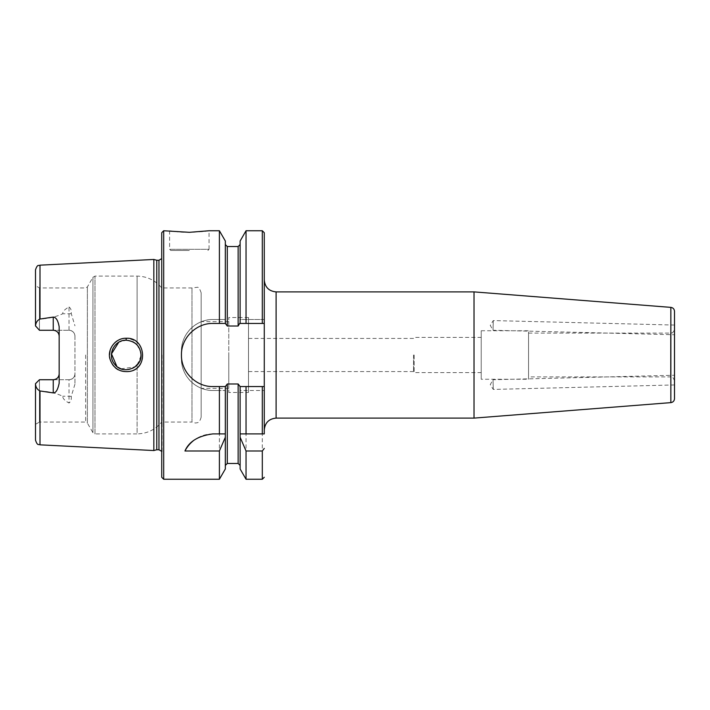 <?xml version="1.0" encoding="UTF-8"?>
<svg xmlns="http://www.w3.org/2000/svg" width="710" height="710" viewBox="0 0 710 710"><rect width="100%" height="100%" fill="white"/><g stroke="black" fill="none" stroke-linecap="round" stroke-linejoin="round"><path stroke-width="0.53" stroke-dasharray="3.55 2.66" d="M674.5 384.953L493.281 389.426L490.255 384.651L493.042 379.735L493.281 389.426L493.042 379.735L674.5 375.253L674.5 384.953L674.5 375.253M674.5 325.047L493.281 320.574L490.255 325.349L493.042 330.265L493.281 320.574L493.042 330.265L674.5 334.747L674.5 325.047L674.5 334.747M674.5 355L674.5 380.862L674.5 355M674.5 311.317L674.5 398.683M674.5 380.862C672.379 375.191 671.766 377.809 670.559 376.912L670.559 333.088L670.559 376.912L528.559 376.912L528.559 333.088L528.559 376.912M474.023 418.11L474.023 291.89M264.28 355L264.28 280.06L264.28 355M240.122 433.89L264.28 433.89L264.28 319.5L240.113 319.5C240.344 322.118 239.687 324.292 238.143 326.014L227.298 326.014C225.753 324.292 225.097 322.118 225.327 319.5L213 319.5A31.559 31.559 0 0 0 181.44 351.059L181.44 358.94A31.559 31.559 0 0 0 213 390.5L225.327 390.5C225.097 387.882 225.753 385.707 227.298 383.986L238.143 383.986C239.687 385.707 240.344 387.882 240.113 390.5L264.28 390.5L240.122 390.5L240.122 465.441L240.122 386.559M413.557 355L413.557 371.57L413.557 355M414.17 355L414.17 372.59L414.17 355M481.22 355L481.22 337.41L481.22 355M248.5 355L248.5 338.43L248.5 355M528.559 379.255L528.559 330.745L528.559 379.255L481.22 379.255L481.22 330.745L481.22 379.255M69.03 379.735C72.677 379.326 74.648 377.356 74.941 373.815A5.92 5.92 0 0 1 69.03 379.735L39.44 379.735L35.5 384.154C35.917 387.527 37.417 389.799 40 390.961C48.395 391.352 55.975 393.118 62.729 396.242C62.72 398.487 64.823 400.742 69.03 403.005L69.03 379.735L53.25 379.735M74.941 336.185A5.92 5.92 0 0 0 69.03 330.265A5.92 5.92 0 0 1 74.941 336.185L74.941 384.199L74.941 336.185C74.648 332.644 72.677 330.674 69.03 330.265L69.03 306.995C64.823 309.258 62.72 311.512 62.729 313.758C55.975 316.882 48.395 318.648 40 319.038C37.381 320.281 35.882 322.544 35.5 325.846L39.44 330.265L35.5 326.325L39.44 330.265L69.03 330.265L39.44 330.265L39.44 287.94L39.44 330.265L53.25 330.265M126.202 340.205C112.908 339.77 106.322 357.76 116.227 365.898C125.253 374.96 141.867 366.857 141.033 355C140.278 346.169 135.335 341.235 126.202 340.205L126.105 338.262C138.033 339.806 143.535 346.551 142.612 358.497C139.763 367.736 133.56 372.102 124.01 371.587C103.802 369.91 105.985 337.374 126.105 338.262M153.83 450.539L153.83 259.461M74.941 384.199L71.231 396.437C71.603 399.419 70.867 401.603 69.03 403.005M69.03 306.995C70.867 308.397 71.603 310.581 71.231 313.563L74.941 325.801M140.988 355.932L137.092 365.038C128.874 374.986 110.716 367.975 111.434 355C110.716 342.025 128.874 335.014 137.092 344.962L140.74 352.142M141.006 354.53L141.015 355C140.962 351.148 139.648 347.802 137.092 344.962L135.548 343.516M133.196 341.954L126.22 340.205L118.756 342.229M116.866 366.449L117.949 367.256M120.948 368.818L134.944 366.937M138.707 362.934L140.686 358.106M201.17 417.125L201.17 292.875L201.17 417.125C199.262 424.021 196.901 422.423 195.419 423.036L191.975 422.059L191.975 287.94L191.975 422.059L161.72 422.059L161.72 287.94L161.72 422.059C155.304 429.727 147.094 433.677 137.092 433.89L137.092 365.046L137.092 433.89L94.989 433.89L94.989 276.11L94.989 433.89L92.939 432.709L87.365 423.045L87.365 286.955L87.365 423.045L85.653 422.059L39.44 422.059L39.44 379.735L39.44 422.059L35.5 424.332L35.5 384.154M189.33 250.47L170.79 250.47L189.33 250.47M207.87 250.47L209.059 249.29L169.61 249.29L209.059 249.29L209.059 230.75C209.956 231.07 186.686 233.537 175.388 231.531C162.821 229.543 172.441 231.992 189.33 232.321M225.327 433.89L213 433.89A31.559 31.559 0 0 0 193.147 440.919M225.327 468.982L225.327 386.559M219.399 479.25L219.399 390.5L225.327 390.5M240.122 468.982L240.122 390.5M264.28 319.5L240.113 319.5L240.122 241.018M225.327 241.018L225.327 319.5L213 319.5C196.049 319.136 181.077 334.135 181.44 351.059L181.44 358.94C181.077 375.865 196.049 390.864 213 390.5L219.399 390.5M219.399 319.5L219.399 230.75M225.327 319.5L225.327 323.44M246.042 319.5L246.042 230.75M246.042 479.25L246.042 390.5M240.122 319.5L240.122 323.44M239.669 386.559L262.31 386.559M225.78 323.44L213 323.44A31.559 31.559 0 0 0 200.903 384.145A31.559 31.559 0 0 0 213 386.559L225.78 386.559M264.28 323.44L239.669 323.44M163.69 479.25L163.69 230.75M59.17 383.169L59.17 326.831M35.5 326.325L35.5 285.668L35.5 326.325M35.5 325.846L35.5 269.898M35.5 383.675L35.5 424.332L35.5 383.675M228.78 355L228.78 388.361L228.78 355M248.5 392.47L248.5 317.53L248.5 392.47L228.78 392.47L228.78 317.53L228.78 392.47M161.72 451.374L161.72 455.926M161.72 477.28L161.72 232.72M156.777 449.749L156.777 260.25M670.861 402.623L670.861 307.377M276.11 291.89L276.11 418.11M71.231 396.437A5.92 2.68 180 0 0 69.03 396.242L62.729 396.242M71.231 313.563A5.92 2.68 0 0 1 69.03 313.758L62.729 313.758M40 444.833L40 390.961M40 319.038L40 265.167M137.092 344.962L137.092 276.11L137.092 344.962M227.298 326.014L227.298 246.53M227.298 463.47L227.298 383.986M262.31 319.5L262.31 230.75M262.31 479.25L262.31 390.5M238.143 326.014L238.143 246.53M238.143 463.47L238.143 383.986M85.653 355L85.653 422.059L85.653 355M92.939 432.709L92.939 277.291L92.939 432.709M158.96 449.749L158.96 260.25M528.559 333.088L670.559 333.088C671.766 332.191 672.379 334.809 674.5 329.138M248.5 371.57L413.557 371.57L414.17 372.59L481.22 372.59M248.5 338.43L413.557 338.43L414.17 337.41L481.22 337.41M481.22 330.745L528.559 330.745M201.17 292.875C199.785 288.784 198.472 286.92 197.229 287.302L191.975 287.94L161.72 287.94C155.304 280.272 147.094 276.323 137.092 276.11L94.989 276.11L92.939 277.291L87.365 286.955L85.653 287.94L39.44 287.94L35.5 285.668M169.61 230.75L169.61 249.29L170.79 250.47M228.78 321.639L201.17 321.639M228.78 388.361L201.17 388.361M248.5 317.53L228.78 317.53M161.72 258.626L161.72 254.073M162.12 355L162.12 452.9L162.12 355"/><path stroke-width="1.06" d="M670.861 402.623C673.098 402.25 674.305 400.937 674.5 398.683L674.5 311.317C674.305 309.063 673.098 307.749 670.861 307.377L670.861 402.623L474.023 418.11L276.11 418.11L276.11 291.89C268.921 291.189 264.981 287.239 264.28 280.06M670.861 307.377L474.023 291.89L474.023 418.11M264.28 433.89L264.28 386.559L246.042 386.559L246.042 433.89L264.28 433.89M264.28 319.5L264.28 232.72L264.28 386.559L262.31 386.559L262.31 433.89M35.5 383.675L39.44 379.735L53.25 379.735A5.92 5.92 0 0 0 59.17 373.815C58.868 377.356 56.898 379.326 53.25 379.735L53.25 392.905L40 390.961C37.381 389.719 35.882 387.456 35.5 384.154L35.5 383.675M39.44 330.265L35.5 325.846C35.917 322.473 37.417 320.201 40 319.038L53.25 317.095L53.25 330.265L39.44 330.265M40 319.038L40 265.167L153.83 259.461L153.83 450.539L40 444.833C38.606 443.883 37.577 446.359 35.5 440.102L35.5 424.332M53.25 392.905C55.833 393.074 57.803 389.825 59.17 383.169L59.17 326.831C58.034 320.467 56.063 317.219 53.25 317.095M126.105 338.262C115.695 337.951 107.139 348.992 109.917 358.861C113.014 368.064 119.351 372.28 128.918 371.507C148.896 369.386 146.047 337.002 126.105 338.262L126.202 340.205C135.335 341.235 140.278 346.169 141.033 355.009L140.988 355.932M140.74 352.142L141.006 354.53M140.686 358.106L141.015 355C142.053 367.949 122.777 375.377 114.736 364.319C106.837 355.479 113.946 339.859 126.202 340.205M135.548 343.516L133.196 341.954M118.756 342.229L111.479 353.882L116.866 366.449M117.949 367.256L120.948 368.818M134.944 366.937L138.707 362.934M219.399 230.75L219.399 323.44L225.327 323.44L225.327 241.018L219.399 230.75L209.059 230.75L189.33 232.321L163.69 230.75L163.69 479.25L161.72 477.28L161.72 232.72L163.69 230.75M264.28 448.427L262.31 450.992L246.042 450.992L240.122 437.271L240.122 433.89L246.042 433.89M225.327 433.89L225.327 437.271L219.399 450.992L184.946 450.992C189.02 441.469 198.374 435.771 213 433.89L225.327 433.89L225.327 386.559L213 386.559C196.093 386.941 181.059 371.916 181.44 355C181.059 338.084 196.093 323.059 213 323.44L219.399 323.44M193.147 440.919A31.559 31.559 0 0 0 184.946 450.992M225.327 437.271L225.327 468.982L219.399 479.25L163.69 479.25M219.399 450.992L219.399 479.25M246.042 386.559L240.122 386.559L240.122 433.89M240.122 437.271L240.122 468.982L246.042 479.25L262.31 479.25L264.28 477.28M225.327 323.44L227.298 326.014L238.143 326.014L239.669 323.44L264.28 323.44M240.122 386.559L238.143 383.986L227.298 383.986L225.327 386.559M240.122 323.44L240.122 241.018L246.042 230.75L246.042 323.44M246.042 450.992L246.042 479.25M219.399 386.559L219.399 433.89M53.25 330.265A5.92 5.92 0 0 1 59.17 336.185C58.868 332.644 56.898 330.674 53.25 330.265M40 265.167C38.606 266.117 37.577 263.641 35.5 269.898L35.5 325.846M35.5 384.154L35.5 440.102M153.83 259.461L156.777 260.25L156.777 449.749L153.83 450.539M156.777 260.25L158.96 260.25L158.96 449.749L156.777 449.749M40 390.961L40 444.833M225.327 244.559L227.298 246.53L227.298 326.014M227.298 383.986L227.298 463.47L225.327 465.441M246.042 230.75L262.31 230.75L262.31 323.44M262.31 450.992L262.31 479.25M227.298 246.53L238.143 246.53L238.143 326.014M238.143 383.986L238.143 463.47L240.122 465.441M53.25 379.735A5.92 5.92 0 0 0 59.17 373.815M276.11 418.11C268.921 418.811 264.981 422.761 264.28 429.94M276.11 291.89L474.023 291.89M262.31 230.75L264.28 232.72M227.298 463.47L238.143 463.47M238.143 246.53L240.122 244.559M158.96 449.749L161.72 451.374M158.96 260.25L161.72 258.626"/></g></svg>
